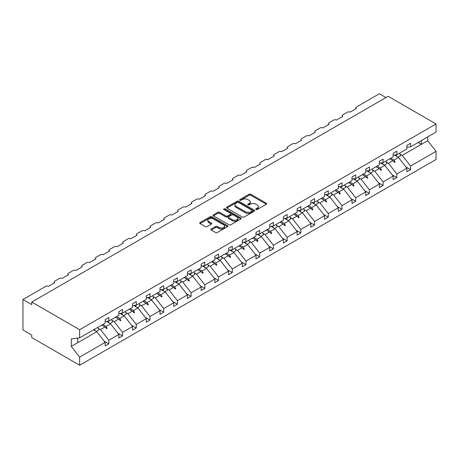 <?xml version="1.0" encoding="UTF-8"?>
<svg xmlns="http://www.w3.org/2000/svg" width="459" height="459" viewBox="0 0 459 459"><rect width="100%" height="100%" fill="white"/><g stroke="black" fill="none" stroke-linecap="round" stroke-linejoin="round"><path stroke-width="0.69" d="M255.984 209.516A0.855 0.493 0 0 0 257.195 209.516L266.363 204.221A1.222 0.706 0 0 0 266.719 203.727A1.222 0.706 0 0 0 266.363 203.228L250.832 194.26A1.222 0.706 0 0 0 249.105 194.26L239.937 199.55A0.855 0.493 0 0 0 239.684 199.9A0.855 0.493 0 0 0 239.937 200.25A0.855 0.493 0 0 0 241.141 200.25L242.329 199.567A3.907 2.255 0 0 1 247.854 199.567L249.145 200.313A3.907 2.255 0 0 1 250.293 201.908A3.907 2.255 0 0 1 249.145 203.503L247.963 204.186A0.855 0.493 0 0 0 247.711 204.536A0.855 0.493 0 0 0 247.963 204.886A0.855 0.493 0 0 0 249.168 204.886L250.356 204.198A3.907 2.255 0 0 1 255.881 204.198L257.172 204.944A3.907 2.255 0 0 1 258.319 206.539A3.907 2.255 0 0 1 257.172 208.134L255.984 208.822A0.855 0.493 0 0 0 255.738 209.166A0.855 0.493 0 0 0 255.984 209.516L255.984 208.822M211.22 229.035A1.222 0.706 0 0 0 210.865 229.534A1.222 0.706 0 0 0 211.22 230.028L215.581 232.547A1.222 0.706 0 0 0 217.308 232.547L227.486 226.666A1.222 0.706 0 0 0 227.848 226.167A1.222 0.706 0 0 0 227.486 225.673L211.955 216.705A1.222 0.706 0 0 0 210.228 216.705L200.049 222.581A1.222 0.706 0 0 0 199.688 223.08A1.222 0.706 0 0 0 200.049 223.579L205.311 226.62A1.222 0.706 0 0 0 207.038 226.62L211.392 224.101A1.222 0.706 0 0 0 211.754 223.602A1.222 0.706 0 0 0 211.392 223.103L208.782 221.599A3.265 1.882 0 0 1 207.829 220.263A3.265 1.882 0 0 1 209.843 218.524A3.265 1.882 0 0 1 213.401 218.932L223.625 224.835A3.265 1.882 0 0 1 224.583 226.167A3.265 1.882 0 0 1 222.569 227.911A3.265 1.882 0 0 1 219.012 227.503L217.308 226.517A1.222 0.706 0 0 0 215.581 226.517L211.22 229.035L211.22 230.028M406.863 147.282L410.558 146.817L436.05 132.1L436.05 123.953L388.136 96.292L31.74 302.056L31.74 304.592L22.95 299.515L45.808 286.318A1.865 1.079 180 0 1 48.442 286.318L54.776 282.664A1.865 1.079 0 0 1 54.231 281.906A1.865 1.079 0 0 1 54.776 281.143L59.521 278.401A1.865 1.079 180 0 1 62.16 278.401L68.489 274.746A1.865 1.079 0 0 1 67.943 273.989A1.865 1.079 0 0 1 68.489 273.225L73.233 270.483A1.865 1.079 180 0 1 75.873 270.483L82.201 266.828A1.865 1.079 0 0 1 81.656 266.071A1.865 1.079 0 0 1 82.201 265.308L86.952 262.565A1.865 1.079 180 0 1 89.585 262.565L95.92 258.91A1.865 1.079 0 0 1 95.369 258.153A1.865 1.079 0 0 1 95.92 257.39L100.664 254.647A1.865 1.079 180 0 1 103.304 254.647L109.632 250.993A1.865 1.079 0 0 1 109.087 250.235A1.865 1.079 0 0 1 109.632 249.472L114.377 246.73A1.865 1.079 180 0 1 117.016 246.73L123.345 243.075A1.865 1.079 0 0 1 122.8 242.318A1.865 1.079 0 0 1 123.345 241.554L128.095 238.812A1.865 1.079 180 0 1 130.729 238.812L137.057 235.157A1.865 1.079 0 0 1 136.512 234.4A1.865 1.079 0 0 1 137.057 233.637L141.808 230.894A1.865 1.079 180 0 1 144.447 230.894L150.776 227.239A1.865 1.079 0 0 1 150.231 226.482A1.865 1.079 0 0 1 150.776 225.719L155.521 222.976A1.865 1.079 180 0 1 158.16 222.976L164.488 219.322A1.865 1.079 0 0 1 163.943 218.564A1.865 1.079 0 0 1 164.488 217.801L169.233 215.059A1.865 1.079 180 0 1 171.873 215.059L178.201 211.404A1.865 1.079 0 0 1 177.656 210.647A1.865 1.079 0 0 1 178.201 209.883L182.952 207.141A1.865 1.079 180 0 1 185.585 207.141L191.919 203.486A1.865 1.079 0 0 1 191.369 202.729A1.865 1.079 0 0 1 191.919 201.966L196.664 199.223A1.865 1.079 180 0 1 199.304 199.223L205.632 195.568A1.865 1.079 0 0 1 205.087 194.811A1.865 1.079 0 0 1 205.632 194.048L210.377 191.305A1.865 1.079 180 0 1 213.016 191.305L219.345 187.651A1.865 1.079 0 0 1 218.8 186.888A1.865 1.079 0 0 1 219.345 186.13L224.095 183.388A1.865 1.079 180 0 1 226.729 183.388L233.063 179.733A1.865 1.079 0 0 1 232.512 178.97A1.865 1.079 0 0 1 233.063 178.212L237.808 175.47A1.865 1.079 180 0 1 240.447 175.47L246.776 171.815A1.865 1.079 0 0 1 246.231 171.052A1.865 1.079 0 0 1 246.776 170.295L251.521 167.552A1.865 1.079 180 0 1 254.16 167.552L260.488 163.897A1.865 1.079 0 0 1 259.943 163.134A1.865 1.079 0 0 1 260.488 162.377L265.239 159.634A1.865 1.079 180 0 1 267.872 159.634L274.201 155.98A1.865 1.079 0 0 1 273.656 155.217A1.865 1.079 0 0 1 274.201 154.459L278.952 151.717A1.865 1.079 180 0 1 281.591 151.717L287.919 148.062A1.865 1.079 0 0 1 287.374 147.299A1.865 1.079 0 0 1 287.919 146.541L292.664 143.799A1.865 1.079 180 0 1 295.303 143.799L301.632 140.144A1.865 1.079 0 0 1 301.087 139.381A1.865 1.079 0 0 1 301.632 138.624L306.377 135.881A1.865 1.079 180 0 1 309.016 135.881L315.344 132.226A1.865 1.079 0 0 1 314.799 131.463A1.865 1.079 0 0 1 315.344 130.706L320.095 127.963A1.865 1.079 180 0 1 322.729 127.963L329.063 124.309A1.865 1.079 0 0 1 328.512 123.546A1.865 1.079 0 0 1 329.063 122.788L333.808 120.046A1.865 1.079 180 0 1 336.447 120.046L342.775 116.391A1.865 1.079 0 0 1 342.23 115.628A1.865 1.079 0 0 1 342.775 114.87L347.52 112.128A1.865 1.079 180 0 1 350.16 112.128L356.488 108.473A1.865 1.079 0 0 1 355.943 107.71A1.865 1.079 0 0 1 356.488 106.953L379.346 93.751L385.939 97.56M436.05 123.953L79.654 329.717L31.74 302.056M242.415 217.05A1.222 0.706 0 0 0 244.142 217.05L254.326 211.174A1.222 0.706 0 0 0 254.682 210.675A1.222 0.706 0 0 0 254.326 210.176L238.795 201.208A1.222 0.706 0 0 0 237.068 201.208L226.884 207.089A1.222 0.706 0 0 0 226.528 207.588A1.222 0.706 0 0 0 226.884 208.082L242.415 217.05M224.25 209.7A0.855 0.493 0 0 1 225.117 209.82L225.117 208.805L240.906 217.922A1.222 0.706 0 0 1 241.262 218.421A1.222 0.706 0 0 1 240.906 218.92L230.722 224.801A1.222 0.706 0 0 1 229.001 224.801L213.464 215.833L213.464 214.835A1.222 0.706 0 0 0 213.108 215.334A1.222 0.706 0 0 0 213.464 215.833M213.464 214.835L217.824 212.322A1.222 0.706 0 0 1 219.551 212.322L225.851 215.954A1.222 0.706 0 0 0 227.572 215.954L230.464 214.284A1.222 0.706 0 0 0 230.825 213.791A1.222 0.706 0 0 0 230.464 213.292L223.906 209.505A0.855 0.493 0 0 1 223.659 209.155A0.855 0.493 0 0 1 224.187 208.702A0.855 0.493 0 0 1 225.117 208.805M79.654 329.717L79.654 337.864L105.145 323.142L105.145 319.567L108.84 317.433L108.84 321.013L105.145 321.472M104.17 341.135L108.84 343.825L108.84 340.251L118.864 334.462L110.51 323.779L106.276 321.334M98.22 328.254L100.487 329.568L108.84 340.251M108.84 321.013L118.864 315.224L118.864 311.65L122.553 309.515L122.553 313.095L118.864 313.554M117.888 333.217L122.553 335.908L122.553 332.333L132.576 326.544L124.223 315.861L119.988 313.417M111.939 320.336L114.205 321.644L122.553 332.333M122.553 313.095L132.576 307.306L132.576 303.732L136.271 301.597L136.271 305.178L132.576 305.637M131.601 325.299L136.271 327.99L136.271 324.415L146.289 318.626L137.941 307.943L133.701 305.499M125.651 312.418L127.918 313.726L136.271 324.415M136.271 305.178L146.289 299.388L146.289 295.814L149.984 293.68L149.984 297.26L146.289 297.719M145.314 317.381L149.984 320.072L149.984 316.498L160.007 310.709L151.654 300.025L147.414 297.581M139.364 304.501L141.63 305.809L149.984 316.498M149.984 297.26L160.007 291.471L160.007 287.896L163.697 285.762L163.697 289.342L160.007 289.801M159.032 309.458L163.697 312.154L163.697 308.58L173.72 302.791L165.366 292.108L161.132 289.663M153.082 296.583L155.349 297.891L163.697 308.58M163.697 289.342L173.72 283.553L173.72 279.979L177.409 277.844L177.409 281.424L173.72 281.883M172.745 301.54L177.409 304.237L177.409 300.662L187.433 294.873L179.085 284.19L174.845 281.74M166.795 288.665L169.061 289.973L177.409 300.662M177.409 281.424L187.433 275.635L187.433 272.061L191.128 269.926L191.128 273.507L187.433 273.966M186.457 293.622L191.128 296.319L191.128 292.744L201.151 286.955L192.797 276.272L188.557 273.822M180.507 280.747L182.774 282.055L191.128 292.744M191.128 273.507L201.151 267.717L201.151 264.143L204.84 262.009L204.84 265.589L201.151 266.048M200.17 285.705L204.84 288.401L204.84 284.827L214.864 279.038L206.51 268.354L202.276 265.904M194.22 272.83L196.486 274.138L204.84 284.827M204.84 265.589L214.864 259.8L214.864 256.225L218.553 254.091L218.553 257.671L214.864 258.13M213.888 277.787L218.553 280.483L218.553 276.903L228.576 271.12L220.222 260.437L215.988 257.987M207.938 264.912L210.205 266.22L218.553 276.903M218.553 257.671L228.576 251.882L228.576 248.308L232.271 246.173L232.271 249.753L228.576 250.212M227.601 269.869L232.271 272.566L232.271 268.985L242.289 263.202L233.941 252.519L229.701 250.069M221.651 256.994L223.917 258.302L232.271 268.985M232.271 249.753L242.289 243.964L242.289 240.384L245.984 238.255L245.984 241.836L242.289 242.295M241.314 261.951L245.984 264.648L245.984 261.068L256.007 255.284L247.653 244.601L243.419 242.151M235.364 249.076L237.63 250.384L245.984 261.068M245.984 241.836L256.007 236.046L256.007 232.466L259.696 230.338L259.696 233.918L256.007 234.377M255.032 254.034L259.696 256.73L259.696 253.15L269.72 247.367L261.366 236.683L257.132 234.233M249.082 241.159L251.348 242.467L259.696 253.15M259.696 233.918L269.72 228.129L269.72 224.549L273.415 222.42L273.415 226L269.72 226.459M268.744 246.116L273.415 248.812L273.415 245.232L283.433 239.449L275.084 228.766L270.844 226.316M262.795 233.241L265.061 234.549L273.415 245.232M273.415 226L283.433 220.211L283.433 216.631L287.127 214.502L287.127 218.082L283.433 218.541M282.457 238.198L287.127 240.895L287.127 237.314L297.151 231.531L288.797 220.848L284.557 218.398M276.507 225.323L278.774 226.631L287.127 237.314M287.127 218.082L297.151 212.293L297.151 208.713L300.84 206.584L300.84 210.165L297.151 210.624M296.17 230.28L300.84 232.977L300.84 229.397L310.863 223.613L302.51 212.93L298.275 210.48M290.22 217.405L292.492 218.713L300.84 229.397M300.84 210.165L310.863 204.375L310.863 200.795L314.553 198.667L314.553 202.247L310.863 202.706M309.888 222.363L314.553 225.059L314.553 221.479L324.576 215.696L316.228 205.012L311.988 202.562M303.938 209.488L306.205 210.796L314.553 221.479M314.553 202.247L324.576 196.458L324.576 192.878L328.271 190.749L328.271 194.323L324.576 194.788M323.601 214.445L328.271 217.141L328.271 213.561L338.289 207.778L329.941 197.095L325.701 194.645M317.651 201.57L319.917 202.878L328.271 213.561M328.271 194.323L338.289 188.54L338.289 184.96L341.984 182.831L341.984 186.406L338.289 186.87M337.313 206.527L341.984 209.224L341.984 205.643L352.007 199.86L343.653 189.177L339.419 186.727M331.364 193.652L333.63 194.96L341.984 205.643M341.984 186.406L352.007 180.622L352.007 177.042L355.696 174.913L355.696 178.488L352.007 178.953M351.032 198.609L355.696 201.306L355.696 197.726L365.72 191.942L357.366 181.259L353.132 178.809M345.082 185.734L347.348 187.042L355.696 197.726M355.696 178.488L365.72 172.704L365.72 169.124L369.415 166.996L369.415 170.57L365.72 171.035M364.744 190.692L369.415 193.388L369.415 189.808L379.432 184.025L371.084 173.341L366.844 170.891M358.795 177.817L361.061 179.125L369.415 189.808M369.415 170.57L379.432 164.787L379.432 161.207L383.127 159.078L383.127 162.652L379.432 163.117M378.457 182.774L383.127 185.47L383.127 181.89L393.151 176.107L384.797 165.424L380.557 162.974M372.507 169.899L374.774 171.207L383.127 181.89M383.127 162.652L393.151 156.869L393.151 153.289L396.84 151.16L396.84 154.735L393.151 155.199M392.175 174.856L396.84 177.553L396.84 173.972L406.863 168.189L406.863 171.764L410.558 169.635L410.558 166.055L436.05 151.338L436.05 159.485L79.654 365.249L31.74 337.583L31.74 335.047L22.95 329.969L22.95 299.515M386.226 161.981L388.492 163.289L396.84 173.972M410.558 146.817L410.558 143.242L406.863 145.371L406.863 148.951L396.84 154.735M405.888 166.938L410.558 169.635M399.938 154.063L402.204 155.371L410.558 166.055M79.654 337.864L71.3 338.903L71.3 346.413L96.797 331.696L93.567 329.832M96.797 331.696L105.145 342.38L105.145 345.96L108.84 343.825M122.553 335.908L118.864 338.042L118.864 334.462M136.271 327.99L132.576 330.124L132.576 326.544M149.984 320.072L146.289 322.207L146.289 318.626M163.697 312.154L160.007 314.289L160.007 310.709M177.409 304.237L173.72 306.371L173.72 302.791M191.128 296.319L187.433 298.453L187.433 294.873M204.84 288.401L201.151 290.536L201.151 286.955M218.553 280.483L214.864 282.618L214.864 279.038M232.271 272.566L228.576 274.7L228.576 271.12M245.984 264.648L242.289 266.782L242.289 263.202M259.696 256.73L256.007 258.865L256.007 255.284M273.415 248.812L269.72 250.947L269.72 247.367M287.127 240.895L283.433 243.029L283.433 239.449M300.84 232.977L297.151 235.111L297.151 231.531M314.553 225.059L310.863 227.194L310.863 223.613M328.271 217.141L324.576 219.27L324.576 215.696M341.984 209.224L338.289 211.352L338.289 207.778M355.696 201.306L352.007 203.435L352.007 199.86M369.415 193.388L365.72 195.517L365.72 191.942M383.127 185.47L379.432 187.599L379.432 184.025M396.84 177.553L393.151 179.681L393.151 176.107M71.3 346.413L79.654 357.102L105.145 342.38M79.654 357.102L79.654 365.249M100.487 329.568L104.962 326.986L106.723 328.65L107.165 328.397L106.04 326.36L110.51 323.779M102.81 324.496L106.04 326.36M101.732 325.115L104.962 326.986M114.205 321.644L118.674 319.068L120.442 320.732L120.878 320.48L119.753 318.443L124.223 315.861M116.523 316.578L119.753 318.443M115.444 317.198L118.674 319.068M127.918 313.726L132.387 311.15L134.154 312.814L134.596 312.562L133.466 310.525L137.941 307.943M130.236 308.66L133.466 310.525M129.157 309.28L132.387 311.15M141.63 305.809L146.105 303.233L147.867 304.896L148.309 304.644L147.184 302.607L151.654 300.025M143.954 300.743L147.184 302.607M142.869 301.362L146.105 303.233M155.349 297.891L159.818 295.309L161.585 296.979L162.021 296.726L160.897 294.689L165.366 292.108M157.667 292.825L160.897 294.689M156.588 293.444L159.818 295.309M169.061 289.973L173.531 287.391L175.298 289.061L175.74 288.803L174.609 286.772L179.085 284.19M171.379 284.907L174.609 286.772M170.3 285.527L173.531 287.391M182.774 282.055L187.243 279.474L189.01 281.143L189.452 280.885L188.328 278.854L192.797 276.272M185.092 276.989L188.328 278.854M184.013 277.609L187.243 279.474M196.486 274.138L200.962 271.556L202.729 273.225L203.165 272.967L202.04 270.936L206.51 268.354M198.81 269.072L202.04 270.936M197.731 269.691L200.962 271.556M210.205 266.22L214.674 263.638L216.441 265.308L216.877 265.05L215.753 263.018L220.222 260.437M212.523 261.154L215.753 263.018M211.444 261.773L214.674 263.638M223.917 258.302L228.387 255.72L230.154 257.39L230.596 257.132L229.466 255.101L233.941 252.519M226.235 253.236L229.466 255.101M225.157 253.856L228.387 255.72M237.63 250.384L242.105 247.803L243.867 249.472L244.308 249.214L243.184 247.183L247.653 244.601M239.954 245.318L243.184 247.183M238.869 245.938L242.105 247.803M251.348 242.467L255.818 239.885L257.585 241.554L258.021 241.296L256.897 239.265L261.366 236.683M253.666 237.401L256.897 239.265M252.588 238.02L255.818 239.885M265.061 234.549L269.531 231.967L271.298 233.637L271.739 233.379L270.609 231.347L275.084 228.766M267.379 229.483L270.609 231.347M266.3 230.102L269.531 231.967M278.774 226.631L283.249 224.049L285.01 225.719L285.452 225.461L284.328 223.43L288.797 220.848M281.097 221.565L284.328 223.43M280.013 222.185L283.249 224.049M292.492 218.713L296.962 216.132L298.729 217.796L299.165 217.543L298.04 215.512L302.51 212.93M294.81 213.642L298.04 215.512M293.731 214.267L296.962 216.132M306.205 210.796L310.674 208.214L312.441 209.878L312.883 209.625L311.753 207.594L316.228 205.012M308.523 205.724L311.753 207.594M307.444 206.349L310.674 208.214M319.917 202.878L324.387 200.296L326.154 201.96L326.596 201.708L325.471 199.676L329.941 197.095M322.235 197.806L325.471 199.676M321.157 198.431L324.387 200.296M333.63 194.96L338.105 192.378L339.872 194.042L340.308 193.79L339.184 191.759L343.653 189.177M335.954 189.888L339.184 191.759M334.875 190.514L338.105 192.378M347.348 187.042L351.818 184.461L353.585 186.124L354.021 185.872L352.896 183.841L357.366 181.259M349.666 181.971L352.896 183.841M348.588 182.596L351.818 184.461M361.061 179.125L365.53 176.543L367.298 178.207L367.739 177.954L366.609 175.917L371.084 173.341M363.379 174.053L366.609 175.917M362.3 174.678L365.53 176.543M374.774 171.207L379.249 168.625L381.01 170.289L381.452 170.037L380.327 168L384.797 165.424M377.097 166.135L380.327 168M376.013 166.76L379.249 168.625M388.492 163.289L392.961 160.707L394.729 162.371L395.165 162.119L394.04 160.082L398.51 157.506L406.863 168.189M390.81 158.217L394.04 160.082M398.51 157.506L394.275 155.056M389.731 158.843L392.961 160.707M402.204 155.371L427.696 140.655L436.05 151.338M418.051 142.491L421.282 144.356L421.282 140.626M427.696 136.92L427.696 140.655M77.72 342.712L77.72 338.105M393.34 161.063L395.165 162.119M379.622 168.981L381.452 170.037M365.909 176.899L367.739 177.954M352.196 184.816L354.021 185.872M338.484 192.734L340.308 193.79M324.765 200.652L326.596 201.708M311.053 208.57L312.883 209.625M297.34 216.487L299.165 217.543M283.622 224.405L285.452 225.461M269.909 232.323L271.739 233.379M256.197 240.241L258.021 241.296M242.478 248.158L244.308 249.214M228.766 256.076L230.596 257.132M215.053 263.994L216.877 265.05M201.34 271.912L203.165 272.967M187.622 279.835L189.452 280.885M173.909 287.753L175.74 288.803M160.197 295.671L162.021 296.726M146.478 303.588L148.309 304.644M132.766 311.506L134.596 312.562M119.053 319.424L120.878 320.48M105.34 327.342L107.165 328.397M256.329 209.637L257.172 209.149A3.907 2.255 0 0 0 258.319 207.554L258.319 206.539M250.293 201.908L250.293 202.924A3.907 2.255 0 0 1 249.145 204.519L248.302 205.007M266.346 204.232L250.832 195.276A1.222 0.706 0 0 0 249.105 195.276L240.275 200.371M254.326 210.176L254.326 211.174L238.795 202.224A1.222 0.706 0 0 0 237.068 202.224L226.901 208.093M252.169 211.025A0.855 0.493 0 0 0 252.416 210.675A0.855 0.493 0 0 0 252.169 210.325L238.537 202.453A0.855 0.493 0 0 0 237.326 202.453L236.075 203.176A3.907 2.255 0 0 0 234.933 204.771A3.907 2.255 0 0 0 236.075 206.366L245.393 211.748A3.907 2.255 0 0 0 250.918 211.748L252.169 211.025L252.169 212.041A0.855 0.493 0 0 0 252.416 211.691L252.416 210.675M234.933 204.771L234.933 205.787A3.907 2.255 0 0 0 236.075 207.382L236.075 206.366M252.169 212.041L250.918 212.764A3.907 2.255 0 0 1 245.393 212.764L236.075 207.382M213.481 215.839L217.824 213.332L217.824 212.322M230.825 213.791L230.825 214.806A1.222 0.706 0 0 1 230.464 215.3L227.572 216.969A1.222 0.706 0 0 1 225.851 216.969L219.551 213.332A1.222 0.706 0 0 0 217.824 213.332M225.117 209.82L240.889 218.932M232.386 219.729A3.265 1.882 0 0 0 235.943 220.136A3.265 1.882 0 0 0 237.957 218.398A3.265 1.882 0 0 0 237.005 217.067L233.401 214.984A1.222 0.706 0 0 0 231.675 214.984L228.783 216.654A1.222 0.706 0 0 0 228.427 217.153A1.222 0.706 0 0 0 228.783 217.652L232.386 219.729L232.386 220.745A3.265 1.882 0 0 0 235.943 221.152A3.265 1.882 0 0 0 237.957 219.413L237.957 218.398M228.427 217.153L228.427 218.168A1.222 0.706 0 0 0 228.783 218.668L228.783 217.652M232.386 220.745L228.783 218.668M224.583 226.167L224.583 227.182A3.265 1.882 0 0 1 222.569 228.926A3.265 1.882 0 0 1 219.012 228.519L217.308 227.532A1.222 0.706 0 0 0 215.581 227.532L211.238 230.039M207.829 220.263L207.829 221.278A3.265 1.882 0 0 0 208.782 222.615L208.782 221.599M211.381 224.112L208.782 222.615M227.475 226.677L211.955 217.721A1.222 0.706 0 0 0 210.228 217.721L200.067 223.59M395.951 154.849A9.949 5.743 60 0 1 396.874 156.559M399.473 153.22A9.949 5.743 60 0 1 400.644 155.641L397.964 157.19M395.01 154.964A8.457 4.883 60 0 1 395.492 155.762M382.238 162.767A9.949 5.743 60 0 1 383.162 164.477M385.761 161.138A9.949 5.743 60 0 1 386.931 163.559L384.252 165.108M381.291 162.882A8.457 4.883 60 0 1 381.779 163.679M368.525 170.685A9.949 5.743 60 0 1 369.443 172.395M372.042 169.055A9.949 5.743 60 0 1 373.219 171.477L370.533 173.026M367.579 170.8A8.457 4.883 60 0 1 368.066 171.597M354.813 178.603A9.949 5.743 60 0 1 355.731 180.312M358.33 176.973A9.949 5.743 60 0 1 359.506 179.394L356.821 180.944M353.866 178.717A8.457 4.883 60 0 1 354.348 179.515M341.094 186.52A9.949 5.743 60 0 1 342.018 188.23M344.617 184.891A9.949 5.743 60 0 1 345.788 187.312L343.108 188.861M340.148 186.635A8.457 4.883 60 0 1 340.635 187.433M327.382 194.438A9.949 5.743 60 0 1 328.3 196.148M330.899 192.809A9.949 5.743 60 0 1 332.075 195.23L329.396 196.779M326.435 194.553A8.457 4.883 60 0 1 326.923 195.35M313.669 202.356A9.949 5.743 60 0 1 314.587 204.066M317.186 200.726A9.949 5.743 60 0 1 318.362 203.148L315.677 204.697M312.722 202.471A8.457 4.883 60 0 1 313.204 203.268M299.951 210.274A9.949 5.743 60 0 1 300.874 211.983M303.474 208.644A9.949 5.743 60 0 1 304.644 211.065L301.965 212.615M299.004 210.388A8.457 4.883 60 0 1 299.492 211.186M286.238 218.191A9.949 5.743 60 0 1 287.162 219.901M289.761 216.562A9.949 5.743 60 0 1 290.931 218.983L288.252 220.532M285.291 218.306A8.457 4.883 60 0 1 285.779 219.104M272.526 226.109A9.949 5.743 60 0 1 273.444 227.819M276.043 224.48A9.949 5.743 60 0 1 277.219 226.901L274.534 228.45M271.579 226.224A8.457 4.883 60 0 1 272.061 227.021M258.813 234.027A9.949 5.743 60 0 1 259.731 235.737M262.33 232.397A9.949 5.743 60 0 1 263.5 234.819L260.821 236.368M257.866 234.142A8.457 4.883 60 0 1 258.348 234.939M245.095 241.945A9.949 5.743 60 0 1 246.018 243.654M248.617 240.315A9.949 5.743 60 0 1 249.788 242.736L247.108 244.286M244.148 242.059A8.457 4.883 60 0 1 244.636 242.857M231.382 249.862A9.949 5.743 60 0 1 232.3 251.572M234.899 248.233A9.949 5.743 60 0 1 236.075 250.654L233.396 252.203M230.435 249.977A8.457 4.883 60 0 1 230.923 250.775M217.669 257.78A9.949 5.743 60 0 1 218.587 259.49M221.186 256.151A9.949 5.743 60 0 1 222.363 258.572L219.677 260.121M216.723 257.901A8.457 4.883 60 0 1 217.205 258.692M203.951 265.698A9.949 5.743 60 0 1 204.875 267.408M207.474 264.068A9.949 5.743 60 0 1 208.644 266.49L205.965 268.039M203.004 265.818A8.457 4.883 60 0 1 203.492 266.61M190.238 273.616A9.949 5.743 60 0 1 191.156 275.325M193.761 271.986A9.949 5.743 60 0 1 194.932 274.407L192.252 275.957M189.292 273.736A8.457 4.883 60 0 1 189.779 274.528M176.526 281.533A9.949 5.743 60 0 1 177.444 283.243M180.043 279.904A9.949 5.743 60 0 1 181.219 282.325L178.534 283.874M175.579 281.654A8.457 4.883 60 0 1 176.061 282.446M162.807 289.451A9.949 5.743 60 0 1 163.731 291.161M166.33 287.822A9.949 5.743 60 0 1 167.501 290.243L164.821 291.792M161.861 289.572A8.457 4.883 60 0 1 162.348 290.363M149.095 297.369A9.949 5.743 60 0 1 150.018 299.079M152.618 295.739A9.949 5.743 60 0 1 153.788 298.161L151.109 299.71M148.148 297.489A8.457 4.883 60 0 1 148.636 298.281M135.382 305.287A9.949 5.743 60 0 1 136.3 306.996M138.899 303.657A9.949 5.743 60 0 1 140.075 306.078L137.39 307.628M134.435 305.407A8.457 4.883 60 0 1 134.923 306.199M121.669 313.204A9.949 5.743 60 0 1 122.587 314.914M125.187 311.575A9.949 5.743 60 0 1 126.357 313.996L123.678 315.545M120.723 313.325A8.457 4.883 60 0 1 121.205 314.117M107.951 321.122A9.949 5.743 60 0 1 108.875 322.832M111.474 319.493A9.949 5.743 60 0 1 112.644 321.914L109.965 323.463M107.004 321.243A8.457 4.883 60 0 1 107.492 322.034M94.416 329.338A9.949 5.743 60 0 1 95.156 330.75M97.756 327.41A9.949 5.743 60 0 1 98.932 329.832L96.252 331.381M257.172 209.149L257.172 208.134M247.963 204.886L247.963 204.186M249.145 204.519L249.145 203.503M239.937 200.25L239.937 199.55M249.105 195.276L249.105 194.26M250.832 195.276L250.832 194.26M266.363 204.221L266.363 203.228M226.884 208.082L226.884 207.089M237.068 202.224L237.068 201.208M238.795 202.224L238.795 201.208M245.393 212.764L245.393 211.748M250.918 212.764L250.918 211.748M219.551 213.332L219.551 212.322M225.851 216.969L225.851 215.954M227.572 216.969L227.572 215.954M230.464 215.3L230.464 214.284M240.906 218.92L240.906 217.922M215.581 227.532L215.581 226.517M217.308 227.532L217.308 226.517M219.012 228.519L219.012 227.503M211.392 224.101L211.392 223.103M200.049 223.579L200.049 222.581M210.228 217.721L210.228 216.705M211.955 217.721L211.955 216.705M227.486 226.666L227.486 225.673M355.943 108.789L355.943 107.71M342.23 116.706L342.23 115.628M328.512 124.624L328.512 123.546M314.799 132.542L314.799 131.463M301.087 140.46L301.087 139.381M287.374 148.377L287.374 147.299M273.656 156.295L273.656 155.217M259.943 164.213L259.943 163.134M246.231 172.131L246.231 171.052M232.512 180.048L232.512 178.97M218.8 187.966L218.8 186.888M205.087 195.884L205.087 194.811M191.369 203.802L191.369 202.729M177.656 211.719L177.656 210.647M163.943 219.637L163.943 218.564M150.231 227.555L150.231 226.482M136.512 235.473L136.512 234.4M122.8 243.39L122.8 242.318M109.087 251.308L109.087 250.235M95.369 259.226L95.369 258.153M81.656 267.144L81.656 266.071M67.943 275.061L67.943 273.989M54.231 282.979L54.231 281.906"/></g></svg>
